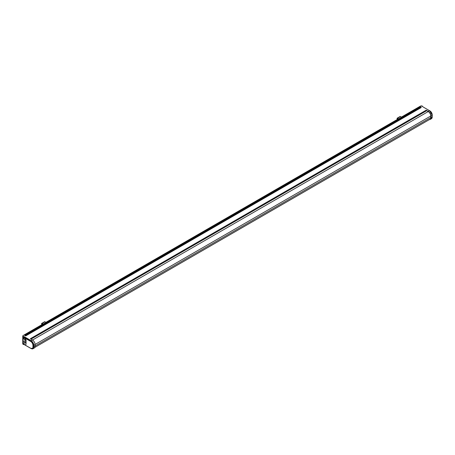 <?xml version="1.0" encoding="UTF-8"?>
<svg xmlns="http://www.w3.org/2000/svg" width="455" height="455" viewBox="0 0 455 455"><rect width="100%" height="100%" fill="white"/><g stroke="black" fill="none" stroke-linecap="round" stroke-linejoin="round"><path stroke-width="0.68" d="M24.621 342.723L24.741 343.127L24.621 342.723M24.621 339.572L24.741 339.982L24.621 339.572M24.621 344.589A2.047 1.183 -120 0 0 25.645 344.691A2.047 1.183 -120 0 0 26.072 343.752L26.072 340.607A2.047 1.183 -120 0 0 25.173 338.548A2.047 1.183 -120 0 0 23.597 337.997A2.047 1.183 -120 0 0 23.171 338.935L23.171 342.08A2.047 1.183 -120 0 0 24.621 344.589M42.924 324.108L23.273 335.454A1.302 0.751 0 0 0 23.239 336.495A2.07 1.194 180 0 1 24.519 336.842L31.111 340.647A3.856 2.224 60 0 1 33.835 345.368L33.835 346.943A3.856 2.224 60 0 1 33.039 348.706L34.296 347.978A3.856 2.224 -120 0 0 35.098 346.215L35.098 344.64A3.856 2.224 -120 0 0 32.373 339.919L30.326 338.736L426.176 110.195L426.176 110.787L30.838 339.032M43.373 324.523L24.706 335.295L25.73 335.887L421.239 107.539L420.215 106.953L401.822 117.572M398.853 119.284L46.336 322.805M429.361 119.614A3.856 2.224 -120 0 0 430.151 119.438A3.856 2.224 -120 0 0 430.948 117.669L430.948 116.099A3.856 2.224 -120 0 0 428.223 111.378L426.176 110.195M34.847 347.381L430.026 119.227A3.612 2.087 60 0 0 430.777 117.572L430.777 115.997A3.612 2.087 60 0 0 428.223 111.572L426.688 110.69L31.008 339.134M23.404 344.065L30.667 348.257L23.171 343.929L23.171 344.327A1.928 1.115 180 0 1 24.035 344.48M23.239 336.495L23.171 337.087L30.769 341.239A3.373 1.945 60 0 1 33.152 345.368L33.152 346.943A3.373 1.945 60 0 1 32.459 348.485A3.373 1.945 60 0 1 30.769 348.32L30.667 348.257A3.23 1.865 -120 0 0 32.948 346.943L32.948 345.368A3.23 1.865 -120 0 0 30.667 341.415L23.171 337.087L23.171 338.935L24.621 338.099M31.173 348.541A3.708 2.144 -120 0 0 33.63 346.943L33.63 345.368A3.708 2.144 -120 0 0 31.008 340.823L24.416 337.018L31.008 341.096A3.373 1.945 60 0 1 33.391 345.231L33.391 346.801A3.373 1.945 60 0 1 32.697 348.348A3.373 1.945 60 0 1 32.572 348.411M24.416 337.291A1.928 1.115 0 0 0 23.404 336.984M24.126 344.532A2.07 1.194 0 0 0 23.239 344.361L23.171 344.327A1.445 0.836 0 0 1 22.75 343.735L22.75 336.103A1.445 0.836 180 0 1 23.171 335.511L42.884 324.085M401.401 117.145L420.488 106.123A1.302 0.751 180 0 1 422.291 106.106L422.991 106.902M422.291 106.106L422.291 106.106A2.07 1.194 0 0 0 422.888 106.84L429.48 110.65L428.223 111.378M397.494 119.352L397.272 118.971A0.58 0.336 60 0 1 397.585 118.346L398.95 119.46A0.626 0.364 -120 0 0 399.581 119.819L400.059 119.54M397.42 119.392L397.204 119.011A0.722 0.415 60 0 1 397.204 118.175A0.722 0.415 60 0 1 397.562 118.215A0.722 0.415 60 0 1 397.59 118.232L398.614 118.891A0.626 0.364 60 0 1 398.904 119.204L399.507 119.693L399.99 119.415M397.204 118.175L400.099 116.503A0.722 0.415 60 0 1 400.457 116.543A0.722 0.415 60 0 1 400.485 116.56L401.509 117.219A0.626 0.364 60 0 1 401.799 117.532L402.402 118.021M402.47 118.146A0.626 0.364 -120 0 0 402.476 118.146L399.581 119.819M42.014 324.586L41.792 324.205A0.58 0.336 60 0 1 42.105 323.579L43.47 324.694A0.626 0.364 -120 0 0 44.095 325.058L44.505 324.654L44.027 324.933L43.418 324.443A0.626 0.364 60 0 0 43.134 324.125L42.11 323.465A0.722 0.415 60 0 0 42.082 323.448A0.722 0.415 60 0 0 41.718 323.414A0.722 0.415 60 0 0 41.718 324.244L41.94 324.631M41.718 323.414L44.613 321.742A0.722 0.415 60 0 1 44.977 321.776A0.722 0.415 60 0 1 45.005 321.793L46.029 322.453A0.626 0.364 60 0 1 46.319 322.771L46.916 323.26M46.99 323.386L44.095 325.058M44.579 324.779L47.4 322.982L44.505 324.654M24.621 340.01L24.621 339.538L24.621 340.01M24.428 339.589L24.758 339.299L24.758 340.084M24.621 343.155L24.621 342.683L24.621 343.155M24.428 342.734L24.758 342.444L24.758 343.235M33.63 346.943L35.098 346.215M31.105 348.519L33.039 348.706A3.856 2.224 60 0 1 31.15 348.536M33.63 345.368L35.098 344.64M31.008 340.823L32.373 339.919M398.409 118.874L45.915 322.385M26.06 340.414L23.171 342.08L23.171 343.929M402.004 117.862L420.386 107.243L421.068 107.642L421.239 107.346M399.029 119.574L46.518 323.096M43.549 324.813L24.877 335.591L24.706 335.295M428.223 111.572L32.538 340.022M430.777 115.997L35.092 344.446M430.777 117.572L35.098 346.016M420.557 106.953L420.386 107.243L420.215 106.953M24.519 336.842L24.416 337.018A1.928 1.115 0 0 0 23.171 336.694A1.445 0.836 180 0 1 22.75 336.103L23.273 335.454M33.391 346.801L32.948 346.943M33.391 345.231L32.948 345.368M31.008 341.096L30.667 341.415M22.75 343.735L23.194 344.384L24.445 344.714L31.014 348.485M422.433 106.186A1.928 1.115 180 0 0 422.894 106.84L429.48 110.65A3.856 2.224 60 0 1 432.21 115.371L432.21 116.941L430.948 117.669M430.948 116.099L432.25 115.308L432.21 116.941A3.856 2.224 60 0 1 431.408 118.709L430.151 119.438M432.204 114.711A3.23 1.865 -120 0 0 430.055 110.98M430.14 111.048A3.373 1.945 60 0 1 432.187 114.603M432.21 115.251A3.708 2.144 -120 0 0 429.583 110.707L429.554 110.639C431.192 111.771 432.091 113.323 432.25 115.308L432.21 115.251M431.408 118.709L432.21 116.827M399.024 119.415L401.919 117.743M398.904 119.204L401.799 117.532M398.614 118.891L401.509 117.219M397.59 118.232L400.485 116.56M397.272 118.971L397.949 118.579M42.469 323.818L41.792 324.205M45.005 321.793L42.11 323.465M46.438 322.982L43.544 324.654M46.319 322.771L43.418 324.443M46.029 322.453L43.134 324.125M25.378 338.782L24.519 339.276L24.661 340.095L25.855 339.612M26.072 341.529L24.519 342.422L24.661 343.241L26.072 342.638M32.697 348.348L30.695 348.325L23.239 344.02M45.875 322.356L398.364 118.846M401.361 117.123L420.414 106.117L422.388 106.112M429.56 110.645L432.25 115.308"/></g></svg>
